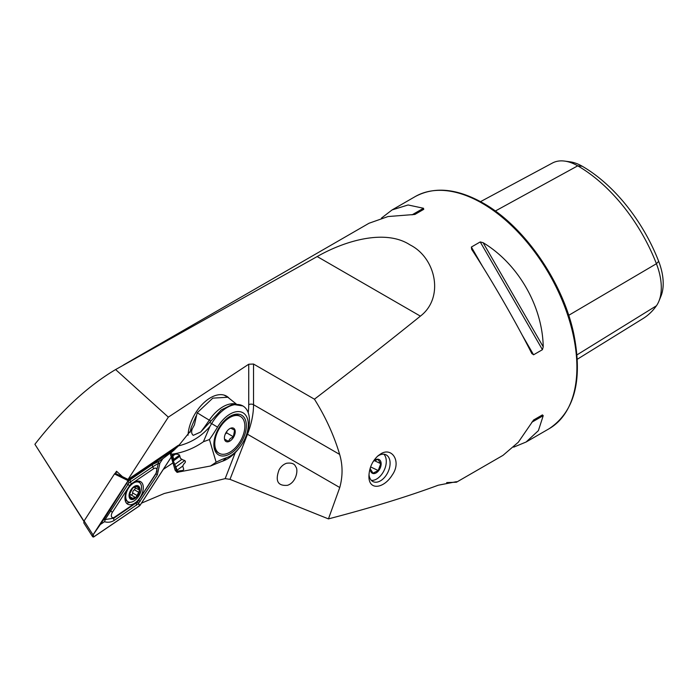 <?xml version="1.0" encoding="UTF-8"?>
<svg xmlns="http://www.w3.org/2000/svg" width="698" height="698" viewBox="0 0 698 698"><rect width="100%" height="100%" fill="white"/><g stroke="black" fill="none" stroke-linecap="round" stroke-linejoin="round"><path stroke-width="1.05" d="M368.998 474.308A14.885 9.31 115.5 0 0 373.125 481.646A14.885 9.31 115.5 0 0 387.931 472.214A14.885 9.31 115.5 0 0 385.933 454.764A14.885 9.31 115.5 0 0 378.613 455.567A14.885 9.31 115.5 0 0 377.382 456.37M83.865 521.362L34.9 444.277L83.969 521.144M179.569 444.879A8.472 4.886 120 0 0 177.536 445.856L128.057 479.421L168.331 417.142L248.732 364.234L253.54 364.042L314.432 399.195C353.624 369.198 388.943 341.505 420.388 316.133C444.478 297.776 436.032 257.859 409.979 244.858C385.584 228.874 345.266 240.478 317.189 256.55L115.606 369.556C87.712 386.151 60.813 411.052 34.9 444.277M314.432 399.195A133.999 77.365 60 0 1 339.647 454.415C342.805 465.138 342.849 476.167 339.769 487.518L328.444 518.893C370.682 507.908 407.266 496.688 438.213 485.223L456.475 481.672L456.475 482.213L446.685 482.588M392.189 475.094C401.874 461.587 391.857 446.467 380.567 453.997L378.185 455.663C372.418 460.933 369.338 467.651 368.937 475.827C368.37 490.869 383.699 488.853 392.189 475.094M513.676 447.148L526.109 442.009L538.394 430.631L543.227 415.668L542.433 414.9L533.577 420.013L518.326 442.218L503.005 455.349L456.475 482.213M123.433 365.028L369.006 223.255L388.036 216.546L414.891 214.443L423.747 209.33L423.477 208.257L408.103 204.968L392.11 209.915L381.44 218.108M531.763 353.45L533.577 354.793L542.433 349.681L543.227 346.827C542.512 306.056 518.047 263.678 483.095 242.677L480.224 241.936L471.368 247.048L471.63 249.291C491.2 279.183 515.665 321.56 531.763 353.45L531.885 353.668M295.725 466.814C298.395 469.056 296.702 482.292 287.489 485.319C277.787 486.131 274.986 480.966 279.069 469.833C280.936 466.552 283.414 464.362 286.503 463.271C291.624 462.582 294.696 463.769 295.725 466.814M339.769 487.518L247.493 434.243L229.991 479.351L328.444 518.893M141.476 503.145L164.3 493.486L225.166 478.636L229.991 479.351M480.538 201.643L552.432 163.027A51.512 29.735 60 0 1 564.734 161.107L570.17 161.849A47.822 27.615 60 0 1 582.237 166.246A124.82 72.069 60 0 1 658.676 261.331L656.417 263.731L568.696 315.33M577.325 359.234L643.111 318.506A128.502 74.189 60 0 0 656.417 305.794A51.512 29.735 -120 0 0 658.903 301.204L660.98 296.118A47.822 27.615 -120 0 0 658.676 261.331M564.734 161.107A51.512 29.735 60 0 1 577.726 165.836A128.502 74.189 60 0 1 656.417 263.731A51.512 29.735 -120 0 1 658.903 301.204M533.56 420.022L542.433 414.9L533.56 420.022M228.778 397.877A31.907 18.418 120 0 0 226.51 396.132A31.907 18.418 120 0 0 210.56 397.712A31.907 18.418 120 0 0 188.041 435.238M163.315 469.388L172.964 462.844M128.057 479.421L122.447 476.664L116.531 471.237L115.301 473.139M168.331 417.142L115.606 369.556M177.362 447.034A7.442 4.301 120 0 0 177.432 445.926M128.24 488.199A12.974 7.495 120 0 0 127.647 504.148A12.974 7.495 120 0 0 140.621 496.653A12.974 7.495 120 0 0 140.621 481.672A12.974 7.495 120 0 0 128.24 488.199M131.285 483.889A4.258 2.452 120 0 0 129.619 485.651L112.404 512.271A4.258 2.452 120 0 0 111.558 516.747A4.258 2.452 120 0 0 114.594 517.122L136.983 501.932A4.258 2.452 120 0 0 138.649 500.169L155.863 473.549A4.258 2.452 120 0 0 156.71 469.073A4.258 2.452 120 0 0 153.673 468.698L131.285 483.889L130.386 481.943L128.973 482.903L127.961 484.508L129.619 485.651M175.39 448.945A1.701 0.986 120 0 0 175.224 448.84L128.764 479.945A1.701 0.986 120 0 0 128.092 480.652L93.043 534.851A1.701 0.986 120 0 0 92.895 536.893A1.701 0.986 120 0 0 93.925 536.797L139.504 505.875A1.701 0.986 120 0 0 140.176 505.169L171.272 457.085M175.224 448.84A1.701 0.986 120 0 0 174.343 449.023M117.203 471.848L115.144 473.244L128.694 479.919L128.031 480.617L114.481 473.942L84.109 520.917L92.974 534.816L92.895 536.893M92.546 536.57L83.777 522.828L84.109 520.917M114.481 473.942L115.144 473.244M175.329 449.006A1.614 0.934 120 0 0 174.352 449.093L128.772 480.015A1.614 0.934 120 0 0 128.135 480.686L93.078 534.886A1.614 0.934 120 0 0 92.764 536.587A1.614 0.934 120 0 0 93.916 536.727L139.495 505.806A1.614 0.934 120 0 0 140.132 505.134L171.246 457.024M126.321 502.979A12.974 7.495 120 0 0 130.151 502.272M139.862 482.868A12.974 7.495 120 0 0 138.946 481.114M159.859 463.245L157.312 474.876L138.352 503.686L114.114 520.472C111.069 522.287 107.85 522.697 104.464 521.72L105.346 519.521L113.931 518.16L137.585 501.932L155.959 473.794L158.202 463.716L159.859 463.245L162.747 458.769L174.072 450.166M137.585 501.932L138.352 503.686L140.132 505.134M126.608 483.426L127.961 484.508L105.258 519.321L103.601 519.792L128.772 480.015M128.973 482.903L128.135 481.105L152.592 464.44L158.987 461.326L158.114 463.524L152.775 466.761L153.673 468.698M162.747 458.769L158.987 461.326M103.601 519.792L93.078 534.886M100.704 524.268L104.464 521.72M130.299 490.964A7.661 4.424 120 0 0 133.554 499.245A7.661 4.424 120 0 0 139.548 487.457A7.661 4.424 120 0 0 130.299 490.964M129.54 495.039L131.25 498.895A7.128 4.118 120 0 1 129.479 494.594L129.523 494.28A7.128 4.118 120 0 1 132.55 488.286L132.89 487.946A7.128 4.118 120 0 1 137.541 486.174L133.466 487.666M131.18 498.861L131.25 498.895A7.128 4.118 120 0 0 136.223 497.002A7.128 4.118 120 0 0 139.417 490.816L139.452 490.502A7.128 4.118 120 0 0 137.82 486.279L138.728 489.673L135.115 487.797M132.55 488.286L129.523 494.28M139.452 490.502L138.728 489.673L139.452 490.502M129.976 495.292L129.488 494.795M131.25 498.895L136.223 497.002L139.417 490.816M130.823 494.803A2.495 1.44 120 0 0 130.596 494.62L135.072 497.299M125.082 499.881A11.168 6.448 120 0 0 125.876 500.492L128.057 501.749A11.168 6.448 120 0 0 139.225 495.301A11.168 6.448 120 0 0 139.225 482.414A11.168 6.448 120 0 0 127.568 489.76A11.168 6.448 120 0 0 128.057 501.749M135.238 487.867A1.422 0.82 -60 0 1 134.304 489.726A2.495 1.44 120 0 0 132.664 492.963A1.422 0.82 -60 0 1 132.245 494.289A1.422 0.82 -60 0 1 131.215 494.978M130.596 494.62A2.495 1.44 120 0 0 129.479 494.681M371.388 480.39A14.885 9.31 115.5 0 0 378.621 477.633A14.885 9.31 115.5 0 0 386.282 461.561A14.885 9.31 115.5 0 0 383.856 454.206M373.072 461.736A7.661 4.79 -64.5 0 1 374.215 460.601A7.661 4.79 -64.5 0 1 378.307 459.24A7.661 4.79 -64.5 0 1 380.846 466.203A7.661 4.79 -64.5 0 1 374.782 473.471A7.661 4.79 -64.5 0 1 370.28 468.873A7.661 4.79 -64.5 0 1 370.376 467.608M373.91 460.872L378.011 459.415L380.742 463.673L378.237 470.548L373.011 473.165L370.28 468.908M374.303 460.61L380.742 463.673M370.621 466.918L378.237 470.548M236.256 403.994L227.81 397.249L212.811 398.13L197.202 412.754L194.41 424.89L192.343 428.677L178.47 445.909L170.678 453.124L170.399 454.154L175.172 470.312L177.004 472.328L210.56 465.994L216.127 462.216A103.269 59.627 -60 0 1 226.553 457.705A25.73 14.859 120 0 0 239.676 447.401A25.73 14.859 120 0 0 245.591 437.157A25.73 14.859 120 0 0 241.56 412.117A25.73 14.859 120 0 0 217.54 427.124A103.269 59.627 -60 0 1 209.435 439.539L216.127 462.216M190.1 432.28L191.13 427.726L196.042 416.078M184.08 463.681L184.063 463.69C186.183 461.884 185.816 460.628 182.946 459.921L180.494 458.42L179.508 455.07C177.371 453.761 175.137 453.857 172.807 455.34L173.593 459.467L179.534 455.166M173.095 455.105L170.678 453.124M184.761 460.532L175.817 467.006L173.305 460.968L173.593 459.467M209.435 439.539L203.406 441.738C194.035 448.325 183.714 452.452 172.441 454.11M184.045 463.708L182.719 465.959L183.705 469.318L183.068 470.426L177.467 471.133L177.824 472.363M175.817 467.006L177.467 471.133M173.322 460.959L179.848 456.239L173.305 460.968L171.56 453.857M192.343 428.677C191.165 431.643 191.47 433.868 193.25 435.343L200.727 431.983L221.275 409.909L232.678 404.334L242.895 405.957A31.585 18.235 -60 0 1 246.106 435.901L245.591 437.157M178.47 445.909C191.086 442.776 201.574 436.294 209.924 426.452A97.415 56.241 120 0 0 211.668 423.59A31.585 18.235 -60 0 1 242.895 405.957M239.676 447.401L238.847 448.474A31.585 18.235 -60 0 1 222.741 461.125A97.415 56.241 120 0 0 220.42 461.98L210.56 465.994M234.65 450.437A22.973 13.262 120 0 0 246.193 423.119A22.973 13.262 120 0 0 230.113 416.296A22.973 13.262 120 0 0 213.867 444.425A22.973 13.262 120 0 0 234.65 450.437M203.406 441.738L209.924 426.452M230.846 428.197L234.607 430.186L233.368 436.747L230.174 438.632L228.368 441.319L224.608 439.33M231.326 440.002A7.661 4.424 120 0 0 235.174 430.902A7.661 4.424 120 0 0 229.808 428.624A7.661 4.424 120 0 0 224.398 438.004A7.661 4.424 120 0 0 231.326 440.002M234.013 449.128A21.272 12.276 120 0 0 240.444 416.453A21.272 12.276 120 0 0 219.181 428.738A21.272 12.276 120 0 0 219.181 453.299A21.272 12.276 120 0 0 234.013 449.128M240.444 416.453L239.545 415.938A21.272 12.276 120 0 0 229.502 416.662M213.885 443.71A21.272 12.276 120 0 0 218.273 452.775L219.181 453.299M225.437 433.711A6.378 3.682 120 0 0 226.614 431.669M225.245 434.165L226.658 432.873L226.972 431.19M226.658 432.873L233.368 436.747M224.573 439.129L228.368 441.319M392.11 209.915L415.153 196.609A133.999 77.365 60 0 1 482.152 203.249A133.999 77.365 60 0 1 569.69 321.333A133.999 77.365 60 0 1 549.152 428.703L526.109 442.009M225.166 478.636L235.27 452.601M339.647 454.415L253.54 404.7A63.806 36.837 -60 0 1 247.493 434.243A3.403 0.715 21.2 0 0 246.874 433.912M582.237 166.246L577.726 165.836L495.318 211.032M656.417 305.794L577.01 354.854M533.577 354.793L522.052 334.839M482.885 267.011L471.368 247.048M542.433 349.681L480.224 241.936M543.227 346.827L483.095 242.677M423.477 208.257L412.021 214.871M531.763 422.281L543.227 415.668M248.209 412.684A60.403 34.874 120 0 0 248.732 404.7L248.732 364.234M253.54 364.042L253.54 404.7A3.403 1.963 0 0 0 248.732 404.7M317.189 256.55L420.388 316.133M174.273 448.997L173.13 448.849M173.793 449.966L174.352 449.093M93.157 535.087L93.916 536.727M138.736 504.165L139.495 505.806M152.592 464.44A2.975 1.562 55.8 0 0 152.775 466.761L130.386 481.943L130.203 479.631M157.312 474.876L155.863 473.549M140.097 501.496L138.649 500.169M136.503 505.291L136.319 502.97L136.983 501.932M114.114 520.472A2.975 1.562 -124.2 0 1 113.931 518.16L114.594 517.122M109.394 510.037L112.404 512.271M136.511 486.637L137.829 487.405M134.304 489.726L138.396 492.09M132.664 492.963L136.756 495.318M130.919 497.29L132.384 498.136M172.598 456.108L175.024 454.363M176.803 470.356L182.745 466.063M177.004 472.328L175.006 465.557M217.54 427.124L209.836 422.526M174.421 464.737L181.628 459.528M222.741 461.125L226.553 457.705M210.927 421.042A8.507 0.55 33.7 0 1 209.287 420.144A42.543 2.731 33.7 0 1 197.202 412.754M235.706 403.994A30.459 17.79 121.1 0 0 209.287 420.144A118.25 69.076 -58.9 0 1 200.727 431.983M415.153 196.609C434.418 186.253 457.103 188.425 483.208 203.144C524.119 226.047 562.789 281.835 573.695 333.522C582.935 379.834 574.759 411.567 549.152 428.703M173.566 448.552L174.893 448.727M137.087 481.175L139.225 482.414M227.81 397.249L224.102 395.112"/></g></svg>
